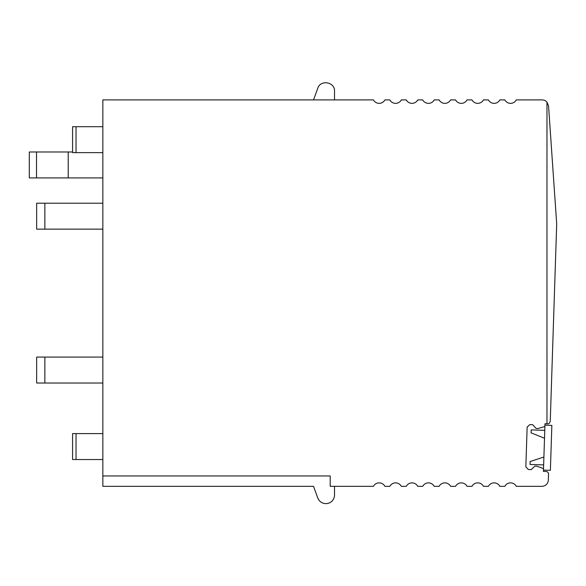 <?xml version="1.0" encoding="UTF-8"?>
<svg xmlns="http://www.w3.org/2000/svg" width="586" height="586" viewBox="0 0 586 586"><rect width="100%" height="100%" fill="white"/><g stroke="black" fill="none" stroke-linecap="round" stroke-linejoin="round"><path stroke-width="0.88" d="M546.972 102.132L548.547 105.941L556.7 223.955L550.254 421.312C549.646 423.26 548.752 424.096 547.58 423.825L546.972 423.803L546.972 102.132A6.483 6.483 0 0 0 542.079 99.898L516.303 99.898A6.483 6.483 0 0 1 504.832 99.898L499.873 99.898A6.483 6.483 0 0 1 488.402 99.898L483.45 99.898A6.483 6.483 0 0 1 471.979 99.898L467.02 99.898A6.483 6.483 0 0 1 455.556 99.898L450.597 99.898A6.483 6.483 0 0 1 439.126 99.898L434.175 99.898A6.483 6.483 0 0 1 422.704 99.898L417.745 99.898A6.483 6.483 0 0 1 406.281 99.898L401.322 99.898A6.483 6.483 0 0 1 389.851 99.898L384.892 99.898A6.483 6.483 0 0 1 373.429 99.898L102.843 99.898L102.843 475.957L330.204 475.957L330.204 486.329L373.429 486.329A6.483 6.483 0 0 1 384.892 486.329L389.851 486.329A6.483 6.483 0 0 1 401.322 486.329L406.281 486.329A6.483 6.483 0 0 1 417.745 486.329L422.704 486.329A6.483 6.483 0 0 1 434.175 486.329L439.126 486.329A6.483 6.483 0 0 1 450.597 486.329L455.556 486.329A6.483 6.483 0 0 1 467.02 486.329L471.979 486.329A6.483 6.483 0 0 1 483.45 486.329L488.402 486.329A6.483 6.483 0 0 1 499.873 486.329L504.832 486.329A6.483 6.483 0 0 1 516.303 486.329L541.86 486.329A6.483 6.483 0 0 0 548.335 480.059L548.533 474.155A2.593 2.593 0 0 0 546.027 471.474L543.434 471.393L543.5 469.232A0.864 0.864 0 0 0 542.929 468.39L536.681 466.134L534.952 466.075L531.165 469.628L528.352 469.533L525.847 466.859L527.144 427.113L529.825 424.608L532.63 424.696L536.183 428.491L537.911 428.542L544.291 426.696A0.864 0.864 0 0 0 544.914 425.897L544.987 423.737L546.972 423.803M334.525 486.329L334.525 494.972A8.644 8.644 0 0 1 317.759 497.932L313.532 486.329L102.843 486.329L102.843 475.957M313.532 99.898L317.759 88.303C320.447 79.344 335.06 81.923 334.525 91.255L334.525 99.898M102.843 152.638L72.583 152.638L72.583 126.701L102.843 126.701M102.843 459.534L72.583 459.534L72.583 433.596L72.583 459.534M102.843 433.596L72.583 433.596M102.843 177.924L29.3 177.924L29.3 151.986L36.515 151.986L36.515 177.924M36.515 151.986L68.218 151.986L68.218 177.924M68.218 151.986L72.583 151.986M44.858 203.21L44.858 229.141L36.647 229.141L36.647 203.21L102.843 203.21M44.858 229.141L102.843 229.141M44.858 357.086L44.858 383.024L36.647 383.024L36.647 357.086L102.843 357.086M44.858 383.024L102.843 383.024M543.471 470.097L550.386 470.316L551.851 425.392L544.943 425.165L543.471 470.097M543.903 457.021L530.147 461.526L530.052 464.464L543.647 464.91M544.511 438.24L531.084 432.849L544.511 438.24L531.084 432.849L531.18 429.904L544.775 430.351M76.041 126.701L76.041 152.638M76.041 433.596L76.041 459.534"/></g></svg>
